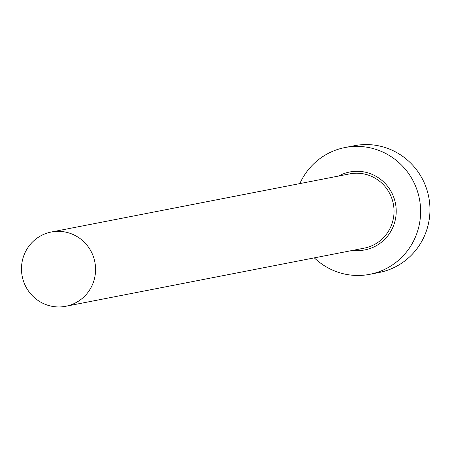 <?xml version="1.0" encoding="UTF-8"?>
<svg xmlns="http://www.w3.org/2000/svg" width="452" height="452" viewBox="0 0 452 452"><rect width="100%" height="100%" fill="white"/><g stroke="black" fill="none" stroke-linecap="round" stroke-linejoin="round"><path stroke-width="0.68" d="M69.393 305.382A37.832 37.019 -101 0 0 94.451 260.205A37.832 37.019 -101 0 0 51.291 232.017A37.832 37.019 -101 0 0 47.658 232.921A37.832 37.019 -101 0 0 22.6 278.099A37.832 37.019 -101 0 0 65.76 306.286A37.832 37.019 -101 0 0 69.393 305.382M314.309 257.866A64.596 63.207 -101 0 0 369.713 274.336A64.596 63.207 -101 0 0 375.917 272.793A64.596 63.207 -101 0 0 418.699 195.654A64.596 63.207 -101 0 0 345.012 147.533A64.596 63.207 -101 0 0 338.802 149.075A64.596 63.207 -101 0 0 299.84 183.597M369.713 274.336L379.053 272.516A64.596 63.207 -101 0 0 385.257 270.974A64.596 63.207 -101 0 0 428.038 193.835A64.596 63.207 -101 0 0 354.345 145.713L345.012 147.533M338.638 176.037A39.68 38.827 79 0 1 345.961 172.935A39.68 38.827 79 0 1 394.511 199.614A39.68 38.827 79 0 1 368.759 248.933A39.68 38.827 79 0 1 353.108 250.306M65.76 306.286L364.222 248.142A37.832 37.019 -101 0 0 367.855 247.238A37.832 37.019 -101 0 0 392.912 202.061A37.832 37.019 -101 0 0 349.752 173.873L51.291 232.017"/></g></svg>
